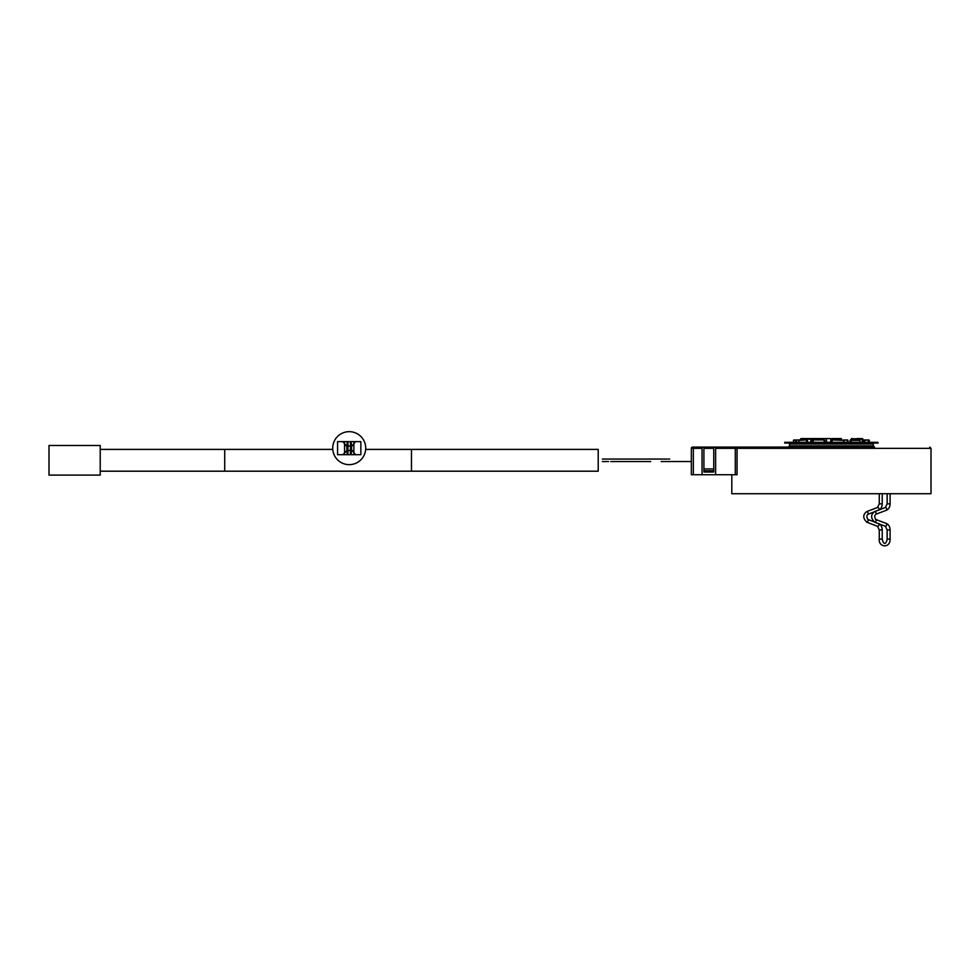 <?xml version="1.0" encoding="UTF-8"?>
<svg xmlns="http://www.w3.org/2000/svg" width="980" height="980" viewBox="0 0 980 980"><rect width="100%" height="100%" fill="white"/><g stroke="black" fill="none" stroke-linecap="round" stroke-linejoin="round"><path stroke-width="1.47" d="M804.274 439.947L804.886 438.575L811.256 438.575L811.832 442.311M810.668 439.175L804.311 439.175L810.999 438.575L810.717 442.311M813.633 443.058L817.259 443.058L817.259 442.311L784.711 442.311L784.711 443.058L813.633 443.058L813.633 442.311M877.896 442.311L878.092 443.058L869.726 443.058L869.726 442.311L877.896 442.311L877.896 443.058M817.259 442.311L869.726 442.311M817.259 443.058L869.726 443.058M831.395 443.364L790.162 443.364L789.537 443.989L873.266 443.989L872.641 443.364L831.395 443.364M731.803 474.737L731.803 493.724L931 493.724L931 448.35L715.62 448.35L715.62 474.737L702.048 474.737L702.048 447.101L870.461 447.101M702.048 447.101L692.591 447.101A1.25 1.25 0 0 0 691.341 448.35A1.25 1.25 0 0 1 692.591 447.101M792.342 447.101L738.222 447.101A1.25 1.176 -90 0 0 737.046 448.35L737.046 474.737L715.62 474.737M831.395 447.101L874.503 447.101L873.266 445.863L873.266 443.989M703.91 470.755L713.746 470.755L713.746 472.005L703.91 472.005L703.91 447.101M713.746 470.755L713.746 468.942L703.91 468.942M713.746 468.942L713.746 448.35L703.91 448.35M713.746 448.35L713.746 447.101M715.62 448.35L715.62 447.101M702.048 474.737L691.341 474.737L691.341 448.35L693.338 448.35L693.338 447.101M789.537 443.989L789.537 445.863L873.266 445.863M793.874 439.947L794.56 439.947M793.433 440.375L793.433 442.311L793.433 440.375L799.227 439.947L796.569 439.947L796.642 442.311M796.569 439.947L795.956 442.311M795.221 439.947L794.572 439.947M831.224 440.375L831.224 442.311L830.905 440.375M847.982 440.375L847.982 442.311L847.577 439.947L843.547 439.947L847.577 439.947L847.149 442.311M847.749 442.311L847.333 439.947L843.682 440.375L843.682 442.311M807.238 439.947L807.679 442.311M806.712 439.947L798.896 440.375L806.712 439.947L806.43 442.311M863.466 442.311L863.625 439.947L868.255 439.947M869.37 440.375L869.003 442.311M864.654 442.311L864.654 440.375L868.929 439.947M849.93 442.311L850.358 439.947L850.028 442.311M851.032 442.311L850.812 439.947L859.681 439.947L860.011 442.311L859.999 440.375L850.469 440.375L850.469 442.311M832.143 442.311L832.143 439.947L843.976 440.375L832.02 439.947L831.714 442.311M813.51 439.947L824.388 439.947L824.805 442.311M813.069 442.311L813.278 439.947L824.156 439.947L824.07 442.311M812.837 440.375L812.861 442.311L813.278 439.947M859.043 439.947L858.174 438.575L861.346 438.575M858.541 438.575L861.8 438.575L862.535 442.311M858.174 438.575L857.61 439.947M863.086 442.311L863 439.175L860.317 438.575M860.734 438.575L862.376 438.575L860.734 438.575M861.935 438.575L861.31 439.163M858.492 439.175L851.547 438.575L851.118 439.947M857.5 438.575L851.167 439.163M856.937 439.947L856.949 439.163M830.991 442.311L830.77 438.575L826.324 438.575L830.721 438.575L826.324 438.575L826.422 442.311M821.828 439.163L821.117 439.175M830.82 442.311L830.697 439.163M810.999 438.575L815.36 438.575L810.999 438.575M815.838 439.163L808.084 438.575M803.759 439.175L804.249 438.575L801.003 438.575L800.342 439.947M804.249 438.575L800.378 439.175M805.156 439.163L801.003 438.575M804.311 439.163L801.456 438.575M802.069 439.163L802.106 439.947M815.225 439.947L815.642 438.575L830.721 438.575M826.434 439.163L826.581 442.311M831.922 439.959L832.032 438.575L841.404 438.575L841.734 439.947M832.032 438.575L841.685 439.175L831.959 439.175M598.216 471.196L598.216 449.404L411.465 449.404L411.465 471.196L598.216 471.196M100.217 445.496L100.217 475.104L49 475.104L49 445.496L100.217 445.496M346.908 450.616L347.275 454.696L360.861 454.696L360.861 441.625L355.569 441.625L352.016 446.035L346.418 446.035L342.865 441.625L337.573 441.625L337.573 454.696L342.865 454.696L346.883 450.616L346.883 445.704M346.908 445.704L347.275 441.625L355.569 441.625M347.974 454.696L347.974 450.616L346.883 450.616M355.569 454.696L352.016 450.286L347.974 450.616L347.974 441.625M347.275 441.625L342.865 441.625M351.551 450.616L351.551 445.704M351.526 445.704L351.171 441.625M351.171 454.696L351.526 450.616M350.46 454.696L350.46 441.625M347.275 454.696L342.865 454.696M332.722 448.166A16.501 16.501 0 0 0 349.223 464.655A16.501 16.501 0 0 0 365.712 448.166A16.501 16.501 0 0 0 349.223 431.666A16.501 16.501 0 0 0 332.722 448.166M735.282 474.737L735.282 447.101M693.338 474.737L693.338 448.35L702.048 448.35M890.097 493.724L890.097 503.843L887.145 503.843L885.369 507.505A1.482 1.004 -110.8 0 0 885.148 507.64M886.165 510.31A1.482 1.004 -110.8 0 0 885.369 507.505L874.773 511.523A1.482 1.004 -110.8 0 0 874.442 511.756M875.557 514.329A1.482 1.004 -110.8 0 0 874.773 511.523C870.608 514.586 870.608 518.163 874.773 522.254A1.482 1.004 110.8 0 1 874.442 522.009M875.557 519.437A1.482 1.004 110.8 0 1 874.773 522.254L885.369 526.272A1.482 1.004 110.8 0 1 885.148 526.138M886.165 523.455A1.482 1.004 110.8 0 1 885.369 526.272L887.145 529.923L887.145 539.074L890.097 539.074C890.269 548.898 878.202 547.232 879.268 539.074L879.268 529.923L882.221 529.923L882.221 539.074L879.268 539.074M890.097 503.843C889.999 507.015 888.762 509.159 886.41 510.262L875.814 514.279C874.405 515.529 874.405 517.269 875.814 519.486L886.41 523.504C888.762 524.619 889.999 526.75 890.097 529.923L887.145 529.923M877.272 526.138A1.482 1.004 -69.2 0 0 878.913 523.822M866.565 522.009A1.482 1.004 -69.2 0 0 867.937 519.486L873.78 521.703M866.565 511.756A1.482 1.004 69.2 0 1 867.937 514.279C866.528 515.529 866.528 517.269 867.937 519.486M877.272 507.64A1.482 1.004 69.2 0 1 878.913 509.943M879.268 529.923L877.492 526.272L866.884 522.254C862.719 518.163 862.719 514.586 866.884 511.523L877.492 507.505L879.268 503.843L882.221 503.843C882.11 507.015 880.885 509.159 878.533 510.262M795.883 439.947L795.466 442.311M806.993 442.311L807.52 440.375M798.896 440.375L798.896 442.311M868.243 439.947L868.66 442.311L868.231 439.947M863.245 440.375L863.245 442.311M864.274 439.947L864.127 442.311M850.028 440.375L850.812 439.947M860.109 442.311L859.999 440.375M843.976 440.375L843.976 442.311L843.976 440.375M824.572 442.311L824.805 440.375M862.425 439.175L859.043 439.175M815.262 439.163L811.636 439.163M411.465 471.196L224.714 471.196L224.714 449.404L332.771 449.404M344.543 442.887L344.543 453.434M353.89 442.887L353.89 453.434M789.537 445.863L788.288 447.101M931 448.35L929.751 447.101M887.145 493.724L887.145 503.843M887.145 539.074C886.888 542.062 884.181 547.146 882.221 539.074M890.097 529.923L890.097 539.074M878.533 523.504C880.885 524.619 882.11 526.75 882.221 529.923M867.937 514.279L873.78 512.075M882.221 503.843L882.221 493.724M879.268 503.843L879.268 493.724M814 447.101L814 445.863M816.867 447.101L816.867 445.863M798.835 440.375L798.835 442.311M863.184 440.375L863.184 442.311M824.829 442.311L824.388 439.947M365.663 449.404L411.465 449.404M224.714 471.196L100.217 471.196M224.714 449.404L100.217 449.404M650.708 461.543L612.892 461.543M661.133 459.057L602.369 459.057M647.682 461.543L637.453 461.543M626.416 461.543L619.936 461.543M619.936 459.057L626.416 459.057M637.453 459.057L646.923 459.057M647.572 461.543L637.306 461.543M626.318 461.543L619.85 461.543M612.831 461.543L610.785 461.543M647.572 459.057L637.306 459.057M626.306 459.057L619.85 459.057M610.785 459.057L608.556 459.057M608.556 461.543L602.369 461.543M669.683 459.057L668.507 459.057M667.319 459.057L650.708 459.057M667.074 459.057L650.438 459.057M661.133 461.543L691.341 461.543"/></g></svg>
